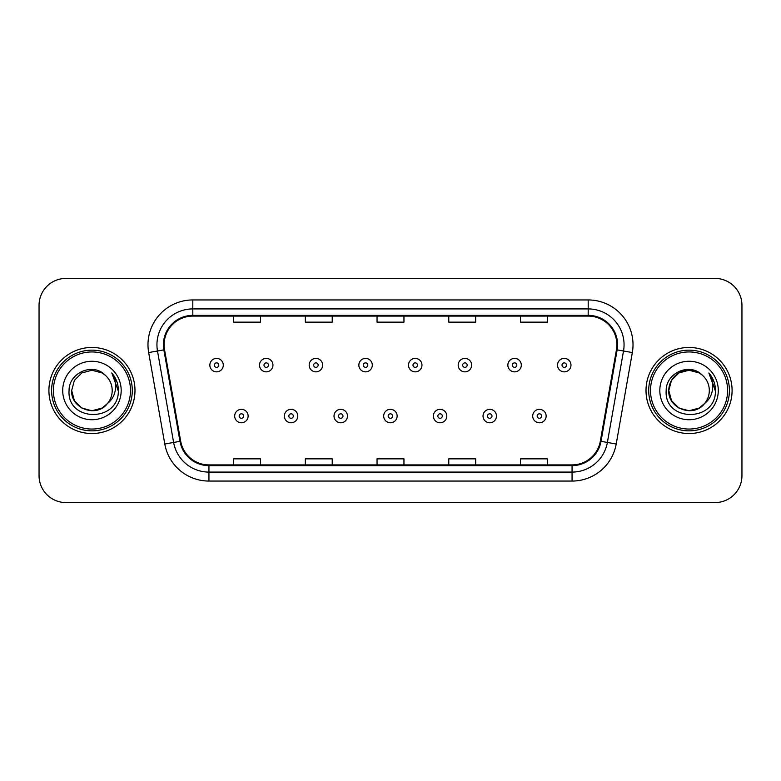 <?xml version="1.0" encoding="UTF-8"?>
<svg xmlns="http://www.w3.org/2000/svg" width="781" height="781" viewBox="0 0 781 781"><rect width="100%" height="100%" fill="white"/><g stroke="black" fill="none" stroke-linecap="round" stroke-linejoin="round"><path stroke-width="1.17" d="M48.91 390.5A43.033 43.033 0 0 0 91.943 433.533A43.033 43.033 0 0 0 134.986 390.5A43.033 43.033 0 0 0 91.943 347.467A43.033 43.033 0 0 0 48.91 390.5A43.033 43.033 0 0 0 91.943 433.533A43.033 43.033 0 0 0 134.986 390.5A43.033 43.033 0 0 0 91.943 347.467A43.033 43.033 0 0 0 48.91 390.5M646.014 390.5A43.033 43.033 0 0 0 689.057 433.533A43.033 43.033 0 0 0 732.09 390.5A43.033 43.033 0 0 0 689.057 347.467A43.033 43.033 0 0 0 646.014 390.5A43.033 43.033 0 0 0 689.057 433.533A43.033 43.033 0 0 0 732.09 390.5A43.033 43.033 0 0 0 689.057 347.467A43.033 43.033 0 0 0 646.014 390.5M164.117 344.772A28.692 28.692 0 0 1 192.809 316.09L588.191 316.09A28.692 28.692 0 0 1 616.443 349.761L600.316 441.206A28.692 28.692 0 0 1 572.063 464.91L208.937 464.91A28.692 28.692 0 0 1 180.684 441.206L164.557 349.761A28.692 28.692 0 0 1 164.117 344.772M163.405 344.772A29.405 29.405 0 0 0 163.854 349.878L179.972 441.333A29.405 29.405 0 0 0 208.937 465.632L572.063 465.632A29.405 29.405 0 0 0 601.028 441.333L617.146 349.878A29.405 29.405 0 0 0 588.191 315.368L192.809 315.368A29.405 29.405 0 0 0 163.405 344.772M148.663 352.563A44.829 44.829 0 0 1 192.809 299.943L588.191 299.943A44.829 44.829 0 0 1 632.337 352.563L616.209 444.008A44.829 44.829 0 0 1 572.063 481.057L208.937 481.057A44.829 44.829 0 0 1 164.791 444.008L148.663 352.563L157.489 351.001A35.858 35.858 0 0 1 192.809 308.915L588.191 308.915A35.858 35.858 0 0 1 623.511 351.001L607.384 442.456A35.858 35.858 0 0 1 572.063 472.085L208.937 472.085A35.858 35.858 0 0 1 173.616 442.456L157.489 351.001A35.858 35.858 0 0 1 156.952 344.772M741.95 305.332A26.896 26.896 0 0 0 715.054 278.426L65.946 278.426A26.896 26.896 0 0 0 39.05 305.332L39.05 475.668A26.896 26.896 0 0 0 65.946 502.573L715.054 502.573A26.896 26.896 0 0 0 741.95 475.668L741.95 305.332L741.95 475.668M377.047 316.09L377.047 322.153L403.953 322.153L403.953 316.09M305.332 316.09L305.332 322.153L332.228 322.153L332.228 316.09M233.607 316.09L233.607 322.153L260.503 322.153L260.503 316.09M448.772 316.09L448.772 322.153L475.668 322.153L475.668 316.09M520.497 316.09L520.497 322.153L547.393 322.153L547.393 316.09M403.953 464.91L403.953 458.847L377.047 458.847L377.047 464.91M332.228 464.91L332.228 458.847L305.332 458.847L305.332 464.91M260.503 464.91L260.503 458.847L233.607 458.847L233.607 464.91M475.668 464.91L475.668 458.847L448.772 458.847L448.772 464.91M547.393 464.91L547.393 458.847L520.497 458.847L520.497 464.91M39.05 305.332L39.05 475.668M715.054 278.426L65.946 278.426M65.946 502.573L715.054 502.573M223.288 365.127A6.726 6.726 0 0 1 216.571 371.854A6.726 6.726 0 0 1 209.845 365.127A6.726 6.726 0 0 1 216.571 358.401A6.726 6.726 0 0 1 223.288 365.127A6.726 6.726 0 0 0 216.571 358.401A6.726 6.726 0 0 0 209.845 365.127M234.681 416.048A6.726 6.726 0 0 1 241.407 409.332A6.726 6.726 0 0 1 248.124 416.048A6.726 6.726 0 0 1 241.407 422.775A6.726 6.726 0 0 1 234.681 416.048A6.726 6.726 0 0 0 241.407 422.775A6.726 6.726 0 0 0 248.124 416.048M272.959 365.127A6.726 6.726 0 0 1 266.233 371.854A6.726 6.726 0 0 1 259.517 365.127A6.726 6.726 0 0 1 266.233 358.401A6.726 6.726 0 0 1 272.959 365.127A6.726 6.726 0 0 0 266.233 358.401A6.726 6.726 0 0 0 259.517 365.127M322.631 365.127A6.726 6.726 0 0 1 315.905 371.854A6.726 6.726 0 0 1 309.178 365.127A6.726 6.726 0 0 1 315.905 358.401A6.726 6.726 0 0 1 322.631 365.127A6.726 6.726 0 0 0 315.905 358.401A6.726 6.726 0 0 0 309.178 365.127M372.303 365.127A6.726 6.726 0 0 1 365.576 371.854A6.726 6.726 0 0 1 358.85 365.127A6.726 6.726 0 0 1 365.576 358.401A6.726 6.726 0 0 1 372.303 365.127A6.726 6.726 0 0 0 365.576 358.401A6.726 6.726 0 0 0 358.85 365.127M421.965 365.127A6.726 6.726 0 0 1 415.248 371.854A6.726 6.726 0 0 1 408.522 365.127A6.726 6.726 0 0 1 415.248 358.401A6.726 6.726 0 0 1 421.965 365.127A6.726 6.726 0 0 0 415.248 358.401A6.726 6.726 0 0 0 408.522 365.127M284.352 416.048A6.726 6.726 0 0 1 291.069 409.332A6.726 6.726 0 0 1 297.795 416.048A6.726 6.726 0 0 1 291.069 422.775A6.726 6.726 0 0 1 284.352 416.048A6.726 6.726 0 0 0 291.069 422.775A6.726 6.726 0 0 0 297.795 416.048M334.014 416.048A6.726 6.726 0 0 1 340.741 409.332A6.726 6.726 0 0 1 347.467 416.048A6.726 6.726 0 0 1 340.741 422.775A6.726 6.726 0 0 1 334.014 416.048A6.726 6.726 0 0 0 340.741 422.775A6.726 6.726 0 0 0 347.467 416.048M383.686 416.048A6.726 6.726 0 0 1 390.412 409.332A6.726 6.726 0 0 1 397.138 416.048A6.726 6.726 0 0 1 390.412 422.775A6.726 6.726 0 0 1 383.686 416.048A6.726 6.726 0 0 0 390.412 422.775A6.726 6.726 0 0 0 397.138 416.048M102.077 408.053A20.267 20.267 0 0 0 107.553 403.435L103.229 407.34M130.495 390.5A38.552 38.552 0 0 0 91.943 351.948A38.552 38.552 0 0 0 53.391 390.5A38.552 38.552 0 0 0 91.943 429.052A38.552 38.552 0 0 0 130.495 390.5M132.292 390.5A40.348 40.348 0 0 0 91.943 350.152A40.348 40.348 0 0 0 51.605 390.5A40.348 40.348 0 0 0 91.943 430.848A40.348 40.348 0 0 0 132.292 390.5M103.072 407.438L107.553 403.435L102.077 408.053L91.943 410.767L81.81 408.053L74.39 400.633L71.676 390.5L74.39 400.633L81.81 408.053L91.943 410.767L102.077 408.053L107.553 403.435L102.077 408.053L91.943 410.767L81.81 408.053L74.39 400.633L71.676 390.5L74.39 380.367L81.81 372.947L91.943 370.233L102.077 372.947L105.22 375.183C92.783 362.15 68.845 372.888 69.06 390.5C66.785 421.789 117.511 422.609 118.331 392.023L118.38 390.5C118.302 383.852 116.086 378.014 111.742 372.986C115.051 378.414 116.213 384.252 115.237 390.5C114.348 395.723 111.781 400.028 107.553 403.435L103.19 407.36M81.81 372.947L74.39 380.367L71.676 390.5C70.641 408.522 96.18 417.962 107.143 403.914L103.033 407.467M107.553 403.435C110.609 399.667 112.161 395.352 112.21 390.5C112.093 384.389 109.77 379.283 105.22 375.183M62.714 390.5A29.229 29.229 0 0 0 91.943 419.729A29.229 29.229 0 0 0 121.182 390.5A29.229 29.229 0 0 0 91.943 361.271A29.229 29.229 0 0 0 62.714 390.5M111.937 373.211L118.37 391.271M111.742 372.986L117.023 382.143M699.19 408.053A20.267 20.267 0 0 0 704.657 403.435L699.19 408.053L689.057 410.767L678.923 408.053L671.504 400.633L668.79 390.5L671.504 380.367L678.923 372.947L689.057 370.233L699.19 372.947L702.334 375.183C689.896 362.15 665.949 372.888 666.173 390.5C663.889 421.789 714.615 422.609 715.445 392.023L715.484 390.5C715.406 383.852 713.199 378.014 708.845 372.986C712.155 378.414 713.317 384.252 712.34 390.5C711.452 395.723 708.894 400.028 704.657 403.435L704.247 403.914C693.284 417.962 667.745 408.522 668.79 390.5L671.504 400.633L678.923 408.053L689.057 410.767L699.19 408.053L704.657 403.435L700.118 407.487M727.609 390.5A38.552 38.552 0 0 0 689.057 351.948A38.552 38.552 0 0 0 650.505 390.5A38.552 38.552 0 0 0 689.057 429.052A38.552 38.552 0 0 0 727.609 390.5M729.395 390.5A40.348 40.348 0 0 0 689.057 350.152A40.348 40.348 0 0 0 648.708 390.5A40.348 40.348 0 0 0 689.057 430.848A40.348 40.348 0 0 0 729.395 390.5M704.657 403.435C707.713 399.667 709.275 395.352 709.324 390.5C709.207 384.389 706.873 379.283 702.334 375.183M659.818 390.5A29.229 29.229 0 0 0 689.057 419.729A29.229 29.229 0 0 0 718.286 390.5A29.229 29.229 0 0 0 689.057 361.271A29.229 29.229 0 0 0 659.818 390.5M699.19 372.947A20.267 20.267 0 0 0 668.79 390.5M709.041 373.211L715.474 391.271L708.845 372.986L714.127 382.143M708.845 372.986L715.484 390.5M471.636 365.127A6.726 6.726 0 0 1 464.91 371.854A6.726 6.726 0 0 1 458.193 365.127A6.726 6.726 0 0 1 464.91 358.401A6.726 6.726 0 0 1 471.636 365.127A6.726 6.726 0 0 0 464.91 358.401A6.726 6.726 0 0 0 458.193 365.127M521.308 365.127A6.726 6.726 0 0 1 514.581 371.854A6.726 6.726 0 0 1 507.855 365.127A6.726 6.726 0 0 1 514.581 358.401A6.726 6.726 0 0 1 521.308 365.127A6.726 6.726 0 0 0 514.581 358.401A6.726 6.726 0 0 0 507.855 365.127M570.979 365.127A6.726 6.726 0 0 1 564.253 371.854A6.726 6.726 0 0 1 557.527 365.127A6.726 6.726 0 0 1 564.253 358.401A6.726 6.726 0 0 1 570.979 365.127A6.726 6.726 0 0 0 564.253 358.401A6.726 6.726 0 0 0 557.527 365.127M433.357 416.048A6.726 6.726 0 0 1 440.084 409.332A6.726 6.726 0 0 1 446.8 416.048A6.726 6.726 0 0 1 440.084 422.775A6.726 6.726 0 0 1 433.357 416.048A6.726 6.726 0 0 0 440.084 422.775A6.726 6.726 0 0 0 446.8 416.048M483.029 416.048A6.726 6.726 0 0 1 489.746 409.332A6.726 6.726 0 0 1 496.472 416.048A6.726 6.726 0 0 1 489.746 422.775A6.726 6.726 0 0 1 483.029 416.048A6.726 6.726 0 0 0 489.746 422.775A6.726 6.726 0 0 0 496.472 416.048M532.691 416.048A6.726 6.726 0 0 1 539.417 409.332A6.726 6.726 0 0 1 546.144 416.048A6.726 6.726 0 0 1 539.417 422.775A6.726 6.726 0 0 1 532.691 416.048A6.726 6.726 0 0 0 539.417 422.775A6.726 6.726 0 0 0 546.144 416.048M588.191 299.943L588.191 315.368M157.489 351.001L163.854 349.878M208.937 481.057L208.937 465.632M572.063 465.632L572.063 481.057M601.028 441.333L616.209 444.008M164.791 444.008L179.972 441.333M617.146 349.878L632.337 352.563M192.809 299.943L192.809 315.368M214.326 365.127A2.245 2.245 0 0 0 216.571 367.373A2.245 2.245 0 0 0 218.807 365.127A2.245 2.245 0 0 0 216.571 362.882A2.245 2.245 0 0 0 214.326 365.127M243.643 416.048A2.245 2.245 0 0 0 241.407 413.813A2.245 2.245 0 0 0 239.162 416.048A2.245 2.245 0 0 0 241.407 418.294A2.245 2.245 0 0 0 243.643 416.048M263.998 365.127A2.245 2.245 0 0 0 266.233 367.373A2.245 2.245 0 0 0 268.479 365.127A2.245 2.245 0 0 0 266.233 362.882A2.245 2.245 0 0 0 263.998 365.127M313.669 365.127A2.245 2.245 0 0 0 315.905 367.373A2.245 2.245 0 0 0 318.15 365.127A2.245 2.245 0 0 0 315.905 362.882A2.245 2.245 0 0 0 313.669 365.127M363.331 365.127A2.245 2.245 0 0 0 365.576 367.373A2.245 2.245 0 0 0 367.822 365.127A2.245 2.245 0 0 0 365.576 362.882A2.245 2.245 0 0 0 363.331 365.127M413.003 365.127A2.245 2.245 0 0 0 415.248 367.373A2.245 2.245 0 0 0 417.484 365.127A2.245 2.245 0 0 0 415.248 362.882A2.245 2.245 0 0 0 413.003 365.127M293.314 416.048A2.245 2.245 0 0 0 291.069 413.813A2.245 2.245 0 0 0 288.833 416.048A2.245 2.245 0 0 0 291.069 418.294A2.245 2.245 0 0 0 293.314 416.048M342.986 416.048A2.245 2.245 0 0 0 340.741 413.813A2.245 2.245 0 0 0 338.495 416.048A2.245 2.245 0 0 0 340.741 418.294A2.245 2.245 0 0 0 342.986 416.048M392.648 416.048A2.245 2.245 0 0 0 390.412 413.813A2.245 2.245 0 0 0 388.167 416.048A2.245 2.245 0 0 0 390.412 418.294A2.245 2.245 0 0 0 392.648 416.048M462.674 365.127A2.245 2.245 0 0 0 464.91 367.373A2.245 2.245 0 0 0 467.155 365.127A2.245 2.245 0 0 0 464.91 362.882A2.245 2.245 0 0 0 462.674 365.127M512.346 365.127A2.245 2.245 0 0 0 514.581 367.373A2.245 2.245 0 0 0 516.827 365.127A2.245 2.245 0 0 0 514.581 362.882A2.245 2.245 0 0 0 512.346 365.127M562.008 365.127A2.245 2.245 0 0 0 564.253 367.373A2.245 2.245 0 0 0 566.498 365.127A2.245 2.245 0 0 0 564.253 362.882A2.245 2.245 0 0 0 562.008 365.127M442.319 416.048A2.245 2.245 0 0 0 440.084 413.813A2.245 2.245 0 0 0 437.838 416.048A2.245 2.245 0 0 0 440.084 418.294A2.245 2.245 0 0 0 442.319 416.048M491.991 416.048A2.245 2.245 0 0 0 489.746 413.813A2.245 2.245 0 0 0 487.51 416.048A2.245 2.245 0 0 0 489.746 418.294A2.245 2.245 0 0 0 491.991 416.048M541.663 416.048A2.245 2.245 0 0 0 539.417 413.813A2.245 2.245 0 0 0 537.172 416.048A2.245 2.245 0 0 0 539.417 418.294A2.245 2.245 0 0 0 541.663 416.048"/></g></svg>
